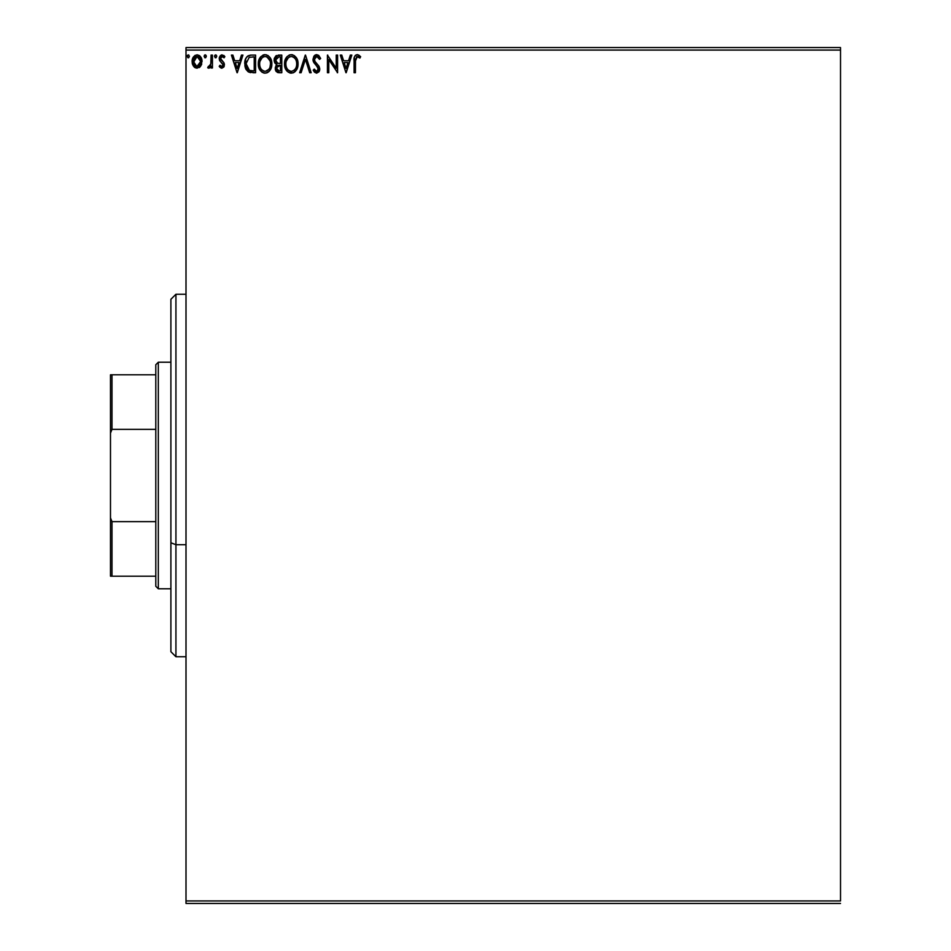 <?xml version="1.0" encoding="UTF-8"?>
<svg xmlns="http://www.w3.org/2000/svg" width="951" height="951" viewBox="0 0 951 951"><rect width="100%" height="100%" fill="white"/><g stroke="black" fill="none" stroke-linecap="round" stroke-linejoin="round"><path stroke-width="1.43" d="M186.004 50.07L840.518 50.07L840.518 900.93L186.004 900.93L186.004 50.07L186.004 903.45L840.518 903.45L186.004 903.45L186.004 900.93L840.518 900.93L840.518 50.07L186.004 50.07L186.004 47.55L186.004 50.07M200.732 66.071L201.981 60.353L199.258 55.491L197.071 54.873L194.884 55.491L192.387 59.235L192.827 65.037L195.977 68.056L200.031 66.927L202.04 61.506C202.076 57.845 200.423 55.645 197.071 54.873C193.731 55.645 192.066 57.856 192.102 61.506L193.422 66.083L197.071 68.21L200.732 66.071M211.086 55.099L212.442 55.099L211.086 55.099L210.777 64.288L207.687 67.759L209.529 67.996L211.086 66.083L211.086 67.985L212.442 67.985L212.442 55.099L212.442 67.985L212.442 55.099L211.086 55.099L210.872 63.848L207.687 67.759L208.721 68.21L211.086 66.083L211.086 67.985L212.442 67.985L211.086 67.985M221.833 68.21L223.794 67.081L224.388 64.311L223.651 62.326L220.894 59.758L220.668 57.809L221.856 56.501L224.091 57.809L224.864 56.62L222.07 54.873L220.323 55.622L219.253 57.952L219.657 60.591L223.033 64.585L222.047 66.582L220.014 65.262L219.217 66.368L221.024 68.032L221.833 68.21L224.412 64.823L223.972 62.837L220.573 58.534L222.225 56.454L224.091 57.809L224.864 56.62L222.07 54.873L219.217 58.593L219.657 60.591L223.057 64.894L221.749 66.629L220.014 65.262L219.217 66.368L221.833 68.21M251.492 55.099L248.461 55.657L246.226 57.749L244.918 61.375L244.93 66.13L246 69.364L248.187 71.8L255.581 72.728L255.581 55.099L251.492 55.099C246.796 55.74 244.538 58.605 244.74 63.693L248.722 72.086L255.581 72.728L255.581 55.099L255.581 72.728L252.918 72.728M278.274 55.099L281.793 55.099L275.897 55.883L274.352 58.308L274.15 60.805L274.78 62.814L276.896 64.609L275.326 67.295L275.778 70.838L277.621 72.502L281.793 72.728L281.793 55.099L281.793 72.728L281.793 55.099L278.274 55.099L274.114 60.103L276.896 64.609L275.243 68.353L279.297 72.728L281.793 72.728L279.297 72.728M301.11 72.728L299.636 72.728L305.283 55.099L299.636 72.728L301.11 72.728L305.402 59.354L309.681 72.728L311.167 72.728L305.509 55.099L311.167 72.728L305.509 55.099L299.636 72.728L301.11 72.728L305.402 59.354L309.681 72.728L311.167 72.728L309.681 72.728M336.238 55.099L336.238 68.21L327.429 55.099L327.429 72.728L328.784 72.728L328.784 59.58L337.593 72.728L337.593 55.099L336.238 55.099L337.593 55.099L336.238 55.099L336.238 68.21L327.429 55.099L327.429 72.728L328.784 72.728L328.784 59.58L337.593 72.728L337.593 55.099L337.308 72.728M355.484 59.319L355.436 60.995L356.673 56.62L359.954 58.035L360.643 56.68L357.314 54.647L355.496 55.289L354.438 56.917L354.081 72.728L355.436 72.728L355.436 60.995L357.326 56.454L359.954 58.035L360.643 56.68L357.314 54.647C354.616 55.562 353.546 57.631 354.081 60.828L354.081 72.728L355.436 72.728L355.508 58.962M350.348 55.099L351.822 55.099L346.176 72.728L351.822 55.099L350.348 55.099L348.541 60.745L343.596 60.745L341.778 55.099L340.303 55.099L345.95 72.728L351.822 55.099L350.348 55.099L348.541 60.745L343.596 60.745L341.778 55.099L340.303 55.099L345.95 72.728L340.303 55.099L341.778 55.099M316.695 54.647L313.913 56.264L312.974 59.414L313.842 62.552L318.181 67.925L317.384 71.182L315.791 71.147L314.258 69.114L313.2 70.196L314.508 72.181L316.6 73.179L318.989 71.8L319.702 68.365L318.775 65.952L314.769 61.173L314.531 58.237L316.79 56.454L319.548 59.39L320.653 58.498L318.716 55.408L316.695 54.647L312.974 59.414L318.395 69.138L316.612 71.373L314.258 69.114L313.2 70.196L316.6 73.179L319.75 69.066L319.049 66.38L314.769 61.173L314.329 59.449L316.79 56.454L319.548 59.39L320.653 58.498L316.695 54.647M298.055 63.836L296.415 57.809L292.825 54.873L289.698 54.873L287.071 56.608L284.872 60.769L284.872 67.093L288.331 72.3L292.932 72.93L296.486 69.91L298.055 63.836C298.127 58.819 295.856 55.752 291.256 54.647C286.667 55.8 284.42 58.891 284.504 63.919C284.42 69.007 286.703 72.086 291.363 73.179C295.927 71.979 298.162 68.864 298.055 63.836L298.032 63.039M271.831 63.039L271.855 63.836C271.915 58.819 269.644 55.752 265.056 54.647C260.467 55.8 258.208 58.891 258.303 63.919C258.208 69.007 260.491 72.086 265.163 73.179C269.715 71.979 271.95 68.864 271.855 63.836L270.215 57.809L268.051 55.538L265.056 54.647L260.871 56.608L258.315 63.123L259.932 70.017L262.131 72.3L264.366 73.12L266.72 72.93L269.335 71.182L271.831 64.632M241.459 55.099L242.933 55.099L237.286 72.728L242.933 55.099L241.459 55.099L239.652 60.745L234.695 60.745L232.888 55.099L231.414 55.099L237.061 72.728L242.933 55.099L241.459 55.099L239.652 60.745L234.695 60.745L232.888 55.099L231.414 55.099L237.061 72.728L231.414 55.099L232.888 55.099M216.733 56.347L216.091 55.015L214.748 55.372L215.116 57.678L216.091 57.678L216.733 56.347L215.604 57.809L216.733 56.347L215.604 57.809L214.474 56.347L215.722 57.797M206.331 56.347L205.689 55.015L204.358 55.372L204.715 57.678L205.701 57.678L206.331 56.347L205.202 57.809L206.331 56.347L205.202 57.809L204.073 56.347L205.333 57.797M189.392 56.347L188.75 55.015L187.418 55.372L187.775 57.678L188.75 57.678L189.392 56.347L188.262 57.809L189.392 56.347L188.262 57.809L187.133 56.347L188.393 57.797M840.518 47.55L186.004 47.55L840.518 47.55L840.518 50.07L840.518 47.55M355.436 72.728L354.081 72.728M354.093 59.83L354.141 58.819M354.949 55.871L356.34 54.801M357.564 54.659L359.407 55.455M360.31 56.311L359.954 58.035L358.218 56.715M359.121 57.333L359.954 58.035M354.164 58.463L354.081 60.828M346.069 68.472L344.167 62.552L347.959 62.552L346.069 68.472L344.167 62.552L347.959 62.552L346.069 68.472M328.784 72.728L327.429 72.728L327.738 55.099M320.653 58.498L319.548 59.39L319.108 58.427M317.313 56.537L316.517 56.478M314.377 58.831L314.995 61.565M314.448 60.341L314.769 61.173M317.016 63.99L316.219 63.146M319.738 69.423L319.572 70.481M319.56 70.505L318.989 71.8M313.2 70.196L314.258 69.114L314.829 70.101M317.372 71.182L318.395 69.138M317.967 70.636L318.252 70.041M318.181 67.925L317.337 66.582M317.919 67.366L317.479 66.736M316.148 65.357L317.17 66.404M313.473 61.815L314.056 62.897M313.414 61.672L313.2 61.054M313.188 61.007L313.034 60.317M313.925 56.24L314.662 55.42M315.09 55.099L316.279 54.671M315.161 70.564L314.258 69.114M319.215 66.689L318.775 65.952M297.972 65.393L297.853 66.225M297.687 66.986L297.485 67.664M297.271 68.282L296.926 69.09M296.914 69.114L296.486 69.91M295.095 71.622L293.621 72.645M290.554 73.12L289.805 72.965M287.107 71.266L285.597 69.066M285.526 58.95L284.872 60.769M286.132 57.845L287.059 56.62M289.116 55.099L291.256 54.647M292.076 54.706L292.813 54.873M294.275 55.55L296.415 57.809L294.251 55.538M297.675 60.698L297.485 60.044M297.865 61.565L297.972 62.255M292.932 72.93L295.535 71.182M296.225 67.034L296.522 65.881M292.052 71.301L291.303 71.373C287.606 70.433 285.787 67.961 285.859 63.919L285.93 65.191L285.859 63.919C285.776 59.854 287.582 57.369 291.303 56.454C294.965 57.369 296.771 59.83 296.7 63.848L296.629 62.576L296.7 63.848C296.783 67.878 294.988 70.398 291.303 71.373L291.624 71.361M286.738 68.056L287.38 69.114M286.144 66.404L285.93 65.191M286.786 68.151L286.156 66.451M287.689 69.518L288.403 70.231L287.689 69.518M290.673 71.313L289.223 70.802M289.449 56.882L290.043 56.644M286.156 61.363L288.45 57.524M287.499 58.498L286.667 59.913M285.93 62.647L286.156 61.387M295.927 59.972L296.296 60.947M293.693 57.191L295.416 59.021M291.933 56.501L292.551 56.644M296.688 64.478L296.629 65.12M278.679 72.704L277.276 72.371M276.242 71.551L275.79 70.838M275.469 70.041L275.291 69.209M276.254 64.288L274.78 62.814M275.136 63.337L274.518 62.267M274.161 59.212L274.352 58.308M275.802 55.966L276.515 55.491M276.491 64.953L275.849 65.797M275.742 61.542L275.469 60.103L278.893 56.905L280.438 56.905L280.438 63.455L277.597 63.253L279.749 63.455L277.597 63.253L275.481 59.723L275.54 60.876M277.514 70.529L276.658 67.604L277.894 65.607L279.749 65.262L278.691 65.346M276.658 67.616L280.438 65.262L280.438 70.921L279.035 70.921L276.598 68.329L277.145 70.184M277.751 65.69L276.729 67.295M277.121 63.063L275.766 61.589M275.54 59.331L276.836 57.298M276.658 67.604L276.848 66.915M279.749 65.262L280.438 65.262L280.438 70.921L279.035 70.921M271.76 65.393L271.641 66.213M271.475 66.986L271.273 67.664M271.059 68.282L270.714 69.09M270.702 69.126L269.834 70.564M268.883 71.622L267.409 72.645M266.72 72.93L269.335 71.182M264.758 73.156L263.593 72.965M262.131 72.3L259.397 69.066M258.315 63.135L258.387 62.338M259.314 58.95L258.672 60.769M259.92 57.845L260.859 56.62M262.904 55.099L264.259 54.706M264.651 54.671L266.601 54.873M270.964 59.212L271.273 60.044M271.665 61.565L271.76 62.231M259.183 68.603L259.932 70.017M268.455 58.035L266.946 56.87L270.096 60.947M270.013 67.034L270.5 63.848C270.583 67.878 268.776 70.398 265.103 71.373L264.461 71.313L265.103 71.373C261.406 70.433 259.587 67.961 259.659 63.919C259.564 59.854 261.382 57.369 265.103 56.454C268.764 57.369 270.56 59.83 270.5 63.848L270.31 65.881M268.812 69.328L265.424 71.361M260.538 68.056L261.168 69.114M259.659 63.919L259.718 65.191L259.659 63.919M259.944 66.404L259.718 65.191M260.586 68.151L259.956 66.451M261.489 69.518L262.191 70.231L261.489 69.518M264.461 71.313L263.011 70.802M263.237 56.882L263.843 56.644M259.956 61.363L262.25 57.524M261.299 58.498L260.455 59.913M270.5 63.848L270.429 62.576L270.5 63.848M269.727 59.972L269.204 59.021M265.733 56.501L266.351 56.644M266.696 71.028L268.515 69.685M250.791 72.609L249.804 72.454M245.596 68.508L246.119 69.578M245.18 67.271L245.584 68.484M244.764 62.897L244.823 62.16M246.773 56.977L247.415 56.323M248.461 55.657L247.783 56.038M249.947 55.217L250.707 55.134M250.386 70.695L251.373 70.838L249.435 70.422L246.095 63.693L249.15 57.357L254.226 56.905L254.226 70.921L249.435 70.422L246.796 67.58L249.899 70.576M249.364 57.274L250.03 57.108M252.36 70.897L251.373 70.838M246.095 63.693L246.238 61.839L246.095 63.693M246.44 66.511L246.25 65.678M237.179 68.472L235.277 62.552L239.07 62.552L237.179 68.472L235.277 62.552L239.07 62.552L237.179 68.472M221.619 68.187L221.024 68.032M220.085 67.39L219.467 66.701M219.217 66.368L220.014 65.262L222.047 66.582L223.057 64.894L221.749 62.683M221.749 66.629L223.057 64.894L222.724 63.717L222.986 65.464M219.455 57.036L219.455 60.115M221.428 54.956L222.07 54.873M223.711 55.396L224.305 55.883M224.864 56.62L224.091 57.809L222.225 56.454M221.001 57.155L220.668 57.809M220.656 57.868L221.036 59.961M220.894 59.758L220.573 58.534L221.928 60.781M223.651 62.326L224.305 63.812M223.794 67.081L224.27 65.999M215.473 54.885L214.474 56.347M216.662 55.836L216.091 55.015M207.687 67.759L208.721 68.21L207.687 67.759L208.34 66.392L209.137 66.606M208.34 66.392L208.947 66.629L208.34 66.392M210.492 65.155L211.027 62.207M211.027 62.195L210.872 63.848M211.074 60.305L211.086 59.426M211.074 60.531L211.051 61.649M205.214 54.873L204.073 56.347M204.358 55.372L204.952 54.908M205.464 54.908L206.272 55.836M200.031 66.939L199.187 67.616M194.967 67.628L194.111 66.939L194.979 67.628M192.815 65.001L192.435 63.99M192.423 63.931L192.173 62.707M192.815 58.059L193.315 57.131M197.642 54.908L196.786 54.885M197.665 54.92L201.041 57.488M199.615 55.74L200.269 56.371M201.743 63.883L201.327 65.025M197.071 56.454L196.215 56.584L197.915 56.584L197.071 56.454L200.685 61.494L196.857 66.618L193.457 61.494L193.659 59.794L193.505 62.35L197.071 56.454L199.603 57.845M199.841 58.213L200.637 60.638M200.637 62.362L199.829 64.811L197.927 66.487M196.643 66.594L194.824 65.5L193.659 63.23M197.772 66.534L200.602 62.683M188.132 54.885L187.133 56.347M296.403 61.34L296.629 62.576M278.893 56.905L280.438 56.905L280.438 63.455L279.749 63.455M259.718 62.647L259.944 61.387M270.203 61.34L270.429 62.576M252.776 56.905L254.226 56.905L254.226 70.921L253.346 70.921M247.248 68.472L246.796 67.58M246.238 61.839L246.38 61.114M193.457 61.494L193.505 60.638M193.659 59.794L195.454 56.953M197.915 56.584L198.688 56.953M200.495 63.206L199.829 64.811M196.227 66.487L195.454 66.094M193.659 63.206L193.505 62.362M175.935 544.709L175.935 294.251L175.935 544.709L186.004 544.709L175.935 544.709L175.935 656.749L175.935 544.709L170.895 542.783L175.935 544.709M170.895 299.28L170.895 542.783L170.895 299.28L175.935 294.251L186.004 294.251M170.895 651.72L170.895 542.783L170.895 651.72L175.935 656.749L186.004 656.749M155.798 521.647L155.798 586.268L158.318 588.776L158.318 362.224L155.798 364.732L155.798 521.647L155.798 364.732L158.318 362.224L158.318 588.776L170.895 588.776L158.318 588.776L155.798 586.268L155.798 521.647L111.992 521.647L110.482 517.891L110.482 433.109L111.992 429.353L155.798 429.353L111.992 429.353L111.992 374.801L110.482 374.801L110.482 433.109L110.482 374.801L111.992 374.801L111.992 429.353L110.482 433.109L110.482 576.199L155.798 576.199L111.992 576.199L111.992 521.647L111.992 576.199L110.482 576.199L110.482 517.891L111.992 521.647L155.798 521.647M170.895 362.224L158.318 362.224L170.895 362.224M155.798 374.801L111.992 374.801L155.798 374.801"/></g></svg>
